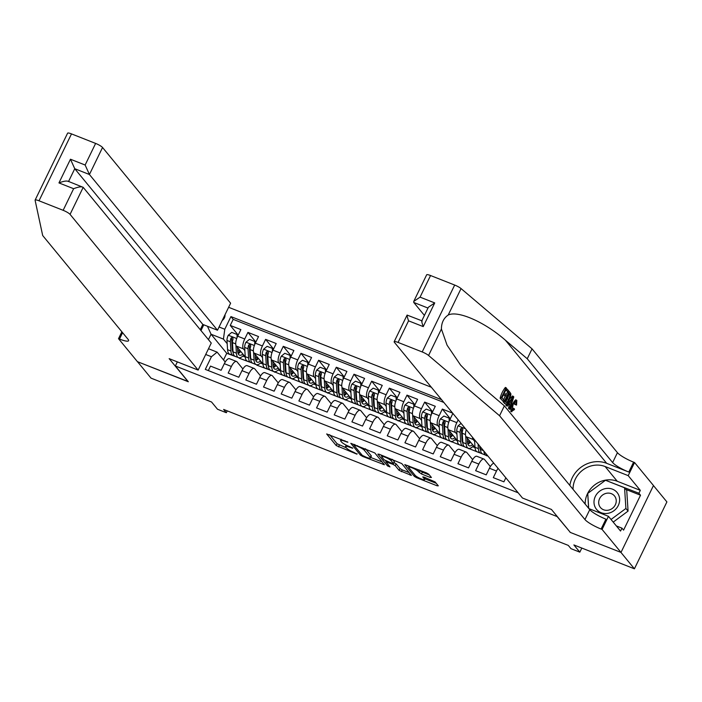 <?xml version="1.0" encoding="UTF-8"?>
<svg xmlns="http://www.w3.org/2000/svg" width="702" height="702" viewBox="0 0 702 702"><rect width="100%" height="100%" fill="white"/><g stroke="black" fill="none" stroke-linecap="round" stroke-linejoin="round"><path stroke-width="1.05" d="M347.894 442.199L326.667 433.95L336.214 445.559L356.914 454.159L353.79 452.316A6.423 1.202 -154.1 0 1 346.542 448.069L345.744 447.095A6.423 1.202 -154.1 0 1 345.516 446.481A6.423 1.202 -154.1 0 1 349.596 447.227L352.825 448.192L348.85 446.323A6.423 1.202 -154.1 0 1 341.602 442.067L340.812 441.102A6.423 1.202 -154.1 0 1 340.584 440.479A6.423 1.202 -154.1 0 1 344.664 441.225L347.894 442.199M430.238 477.448L431.44 477.483L428.764 474.227L426.5 472.894L404.756 464.592L414.373 476.395L416.637 477.72L437.109 485.793L438.311 485.837L435.073 481.905L424.052 477.114L422.771 476.886L424.456 479.027A5.37 1.009 -154.1 0 1 424.64 479.545A5.37 1.009 -154.1 0 1 420.314 478.536A5.37 1.009 -154.1 0 1 415.172 475.368L408.889 467.725A5.37 1.009 -154.1 0 1 408.696 467.207A5.37 1.009 -154.1 0 1 413.03 468.216A5.37 1.009 -154.1 0 1 418.164 471.384L421.481 473.99L430.238 477.448L430.677 476.544M570.164 532.204L557.125 516.575L175.36 365.988L188.329 381.756L137.513 361.705L151.027 378.132L211.565 402.009L217.506 409.24L226.342 412.723L223.64 409.442L568.287 545.393L570.989 548.674L579.826 552.158L581.818 548.06M570.094 532.344L620.91 552.386L634.415 568.813L573.885 544.936L579.826 552.158M374.815 452.948L350.798 443.304L360.416 455.107L362.68 456.44L384.433 464.742L374.815 452.948M379.054 454.185L401.79 463.583L411.407 475.386L399.105 470.366L395.235 465.663L392.971 464.329L385.881 461.811L389.987 466.9L387.557 465.944L377.851 454.141L379.054 454.185M653.457 485.573L666.9 501.912L634.415 568.813M452.641 413.136L442.348 409.073L450.298 418.734M439.276 427.334L437.794 425.535A8.187 3.036 -68.5 0 1 439.145 415.672L432.081 412.881L435.284 406.282L424.675 402.106L432.625 411.767M421.604 420.366L420.121 418.559A8.187 3.036 -68.5 0 1 421.472 408.704L414.399 405.914L417.611 399.315L407.002 395.129L414.943 404.791M403.931 413.39L402.448 411.591A8.187 3.036 -68.5 0 1 403.799 401.728L396.727 398.938L399.929 392.339L389.329 388.162L397.271 397.823M386.258 406.423L384.775 404.615A8.187 3.036 -68.5 0 1 386.126 394.761L379.054 391.97L382.257 385.372L371.656 381.186L379.598 390.847M368.585 399.447L367.102 397.648A8.187 3.036 -68.5 0 1 368.453 387.785L361.381 384.994L364.584 378.396L353.983 374.219L361.925 383.88M350.903 392.479L349.429 390.672A8.187 3.036 -68.5 0 1 350.772 380.817L343.708 378.027L346.911 371.428L336.302 367.243L344.252 376.904M333.231 385.503L331.748 383.704A8.187 3.036 -68.5 0 1 333.099 373.841L326.035 371.051L329.238 364.452L318.629 360.275L326.579 369.936M315.558 378.536L314.075 376.728A8.187 3.036 -68.5 0 1 315.426 366.874L308.353 364.084L311.565 357.485L300.956 353.299L308.898 362.96M297.885 371.56L296.402 369.761A8.187 3.036 -68.5 0 1 297.753 359.898L290.681 357.107L293.884 350.509L283.283 346.332L291.225 355.993M280.212 364.592L278.729 362.785A8.187 3.036 -68.5 0 1 280.08 352.93L273.008 350.14L276.211 343.541L265.61 339.356L273.552 349.017M262.539 357.616L261.056 355.817A8.187 3.036 -68.5 0 1 262.408 345.954L255.335 343.164L258.538 336.565L247.938 332.388L244.726 338.987A8.187 3.036 111.5 0 0 243.383 348.841L244.866 350.649M255.879 342.049L247.938 332.388M208.327 370.586L210.503 366.093L221.112 370.279L224.315 363.68A8.187 3.036 111.5 0 1 229.484 358.696L236.548 361.477A8.187 3.036 111.5 0 0 231.388 366.47L228.185 373.069L238.785 377.246L241.988 370.647A8.187 3.036 111.5 0 1 247.157 365.663L254.221 368.453A8.187 3.036 -68.5 0 1 254.729 368.831L260.582 375.947M254.221 368.453A8.187 3.036 -68.5 0 0 249.061 373.438L245.858 380.036L256.458 384.222L259.661 377.623A8.187 3.036 111.5 0 1 264.829 372.639L271.902 375.421A8.187 3.036 -68.5 0 1 272.411 375.807L278.255 382.915M271.902 375.421A8.187 3.036 -68.5 0 0 266.734 380.414L263.531 387.013L274.131 391.19L277.343 384.591A8.187 3.036 111.5 0 1 282.502 379.606L289.575 382.397A8.187 3.036 -68.5 0 1 290.084 382.774L295.928 389.891M289.575 382.397A8.187 3.036 -68.5 0 0 284.407 387.381L281.204 393.98L291.813 398.166L295.015 391.567A8.187 3.036 111.5 0 1 300.175 386.583L307.248 389.364A8.187 3.036 -68.5 0 1 307.757 389.75L313.601 396.858M307.248 389.364A8.187 3.036 -68.5 0 0 302.079 394.357L298.877 400.956L309.485 405.133L312.688 398.534A8.187 3.036 111.5 0 1 317.848 393.55L324.921 396.34A8.187 3.036 -68.5 0 1 325.43 396.718L331.274 403.834M324.921 396.34A8.187 3.036 -68.5 0 0 319.761 401.325L316.549 407.923L327.158 412.109L330.361 405.51A8.187 3.036 111.5 0 1 335.53 400.526L342.594 403.308A8.187 3.036 -68.5 0 1 343.102 403.694L348.955 410.802M342.594 403.308A8.187 3.036 -68.5 0 0 337.434 408.301L334.222 414.9L344.831 419.076L348.034 412.478A8.187 3.036 111.5 0 1 353.203 407.493L360.266 410.284A8.187 3.036 -68.5 0 1 360.775 410.661L366.628 417.778M360.266 410.284A8.187 3.036 -68.5 0 0 355.107 415.268L351.904 421.867L362.504 426.053L365.707 419.454A8.187 3.036 111.5 0 1 370.875 414.47L377.948 417.251A8.187 3.036 -68.5 0 1 378.448 417.637L384.301 424.745M377.948 417.251A8.187 3.036 -68.5 0 0 372.78 422.244L369.577 428.843L380.177 433.02L383.38 426.421A8.187 3.036 111.5 0 1 388.548 421.437L395.621 424.227A8.187 3.036 -68.5 0 1 396.13 424.605L401.974 431.721M395.621 424.227A8.187 3.036 -68.5 0 0 390.452 429.212L387.25 435.81L397.85 439.996L401.061 433.397A8.187 3.036 111.5 0 1 406.221 428.413L413.294 431.195A8.187 3.036 -68.5 0 1 413.803 431.581L419.647 438.689M413.294 431.195A8.187 3.036 -68.5 0 0 408.125 436.188L404.922 442.786L415.531 446.963L418.734 440.365A8.187 3.036 111.5 0 1 423.894 435.38L430.967 438.171A8.187 3.036 -68.5 0 1 431.476 438.548L437.32 445.665M430.967 438.171A8.187 3.036 -68.5 0 0 425.798 443.155L422.595 449.754L433.204 453.94L436.407 447.341A8.187 3.036 111.5 0 1 441.576 442.357L448.639 445.138A8.187 3.036 -68.5 0 1 449.148 445.524L455.001 452.632M448.639 445.138A8.187 3.036 -68.5 0 0 443.48 450.131L440.268 456.73L450.877 460.907L454.08 454.308A8.187 3.036 111.5 0 1 459.248 449.324L466.312 452.114A8.187 3.036 -68.5 0 1 466.821 452.492L472.674 459.608M466.312 452.114A8.187 3.036 -68.5 0 0 461.153 457.099L457.95 463.697L468.55 467.883L471.753 461.284A8.187 3.036 111.5 0 1 476.921 456.3L483.994 459.082A8.187 3.036 -68.5 0 1 484.494 459.468L490.347 466.576M483.994 459.082A8.187 3.036 -68.5 0 0 478.825 464.075L475.623 470.673L486.223 474.85L489.426 468.252A8.187 3.036 111.5 0 1 493.839 463.223M498.078 468.374A8.187 3.036 -68.5 0 0 496.498 471.042L493.295 477.641L503.896 481.826L505.844 477.816M511.144 484.257L511.661 484.889M466.277 429.703A8.187 3.036 111.5 0 0 466.075 436.688L475.026 447.578M479.124 452.553L488.013 456.133M472.534 437.32A8.187 3.036 -68.5 0 0 473.148 439.478L474.631 441.277M479.756 447.516L480.414 448.315M486.17 455.317L486.547 455.773M452.878 413.417L449.754 419.857A8.187 3.036 111.5 0 0 448.402 429.721L457.353 440.602M461.442 445.577L479.212 452.667M458.178 419.857L456.818 422.648A8.187 3.036 -68.5 0 0 455.466 432.502L456.949 434.31M462.083 440.549L462.741 441.347M468.497 448.35L468.875 448.797M432.081 412.881A8.187 3.036 111.5 0 0 430.73 422.744L439.68 433.634M443.769 438.601L461.539 445.691M444.41 433.573L445.068 434.371M450.824 441.374L451.202 441.83M414.399 405.914A8.187 3.036 111.5 0 0 413.048 415.777L422.007 426.658M426.096 431.633L443.866 438.724M426.737 426.605L427.395 427.404M433.152 434.406L433.52 434.854M396.727 398.938A8.187 3.036 111.5 0 0 395.375 408.801L404.334 419.691M408.424 424.657L426.193 431.748M409.064 419.629L409.714 420.428M415.479 427.43L415.847 427.887M379.054 391.97A8.187 3.036 111.5 0 0 377.702 401.834L386.662 412.715M390.751 417.69L408.52 424.78M391.383 412.662L392.041 413.46M397.806 420.463L398.174 420.91M361.381 384.994A8.187 3.036 111.5 0 0 360.029 394.857L368.98 405.747M373.078 410.714L390.847 417.804M373.71 405.686L374.368 406.484M380.124 413.487L380.502 413.943M343.708 378.027A8.187 3.036 111.5 0 0 342.357 387.89L351.307 398.771M355.396 403.747L373.166 410.837M356.037 398.718L356.695 399.517M362.451 406.519L362.829 406.967M326.035 371.051A8.187 3.036 111.5 0 0 324.684 380.914L333.634 391.804M337.723 396.77L355.493 403.861M338.364 391.742L339.022 392.541M344.779 399.543L345.156 400M308.353 364.084A8.187 3.036 111.5 0 0 307.011 373.947L315.961 384.828M320.051 389.803L337.82 396.893M320.691 384.775L321.349 385.573M327.106 392.576L327.474 393.023M290.681 357.107A8.187 3.036 111.5 0 0 289.329 366.97L298.289 377.86M302.378 382.827L320.147 389.917M303.018 377.799L303.676 378.597M309.433 385.6L309.801 386.056M273.008 350.14A8.187 3.036 111.5 0 0 271.656 360.003L280.616 370.884M284.705 375.86L302.474 382.95M285.345 370.832L285.995 371.63M291.76 378.632L292.129 379.08M255.335 343.164A8.187 3.036 111.5 0 0 253.984 353.027L262.934 363.917M267.032 368.883L284.801 375.974M267.664 363.855L268.322 364.654M274.087 371.656L274.456 372.113M222.227 320.472A6.344 5.765 -39.4 0 0 225.026 314.715M431.361 387.258L228.633 307.292M175.36 365.988L177.352 361.89M441.584 399.692L230.932 316.593L224.789 329.256L223.438 339.11L227.185 343.673M208.503 348.736L217.111 352.132L211.442 356.739L205.3 369.392L518.173 492.804M211.442 356.739L205.721 354.475M200.983 330.563L203.782 324.807M219.059 326.992L224.789 329.256M249.991 356.888L250.649 357.687M256.405 364.689L249.35 361.916M443.857 402.457L233.204 319.357L230.256 325.412L240.865 329.598L237.662 336.197A8.187 3.036 111.5 0 0 236.311 346.06L245.261 356.941M242.91 368.971L237.057 361.863A8.187 3.036 111.5 0 0 236.548 361.477M262.408 345.954L265.61 339.356M280.08 352.93L283.283 346.332M297.753 359.898L300.956 353.299M315.426 366.874L318.629 360.275M333.099 373.841L336.302 367.243M350.772 380.817L353.983 374.219M368.453 387.785L371.656 381.186M386.126 394.761L389.329 388.162M403.799 401.728L407.002 395.129M421.472 408.704L424.675 402.106M439.145 415.672L442.348 409.073M232.318 349.912L232.976 350.71M238.733 357.713L226.737 353.29L211.065 334.231L208.441 339.628M223.438 339.11L211.065 334.231L207.459 326.263M225.237 362.004L217.111 352.132M226.342 412.723L227.246 410.863M226.737 353.29L223.517 359.915M256.783 365.137L267.12 369.006M239.11 358.169L249.447 362.03M242.822 356.089L245.27 357.055M238.206 335.073L230.256 325.412M233.204 319.357L230.932 316.593M260.495 363.057L262.952 364.031M278.167 370.033L280.625 370.998M295.849 377L298.297 377.974M313.522 383.976L315.97 384.942M331.195 390.944L333.643 391.918M348.868 397.92L351.316 398.885M366.541 404.887L368.989 405.861M384.213 411.863L386.67 412.829M401.886 418.831L404.343 419.805M419.568 425.807L422.016 426.772M437.241 432.774L439.689 433.748M454.914 439.75L457.362 440.716M472.586 446.718L475.035 447.692M224.78 316.918L224.508 316.813A6.344 5.765 -39.4 0 0 224.078 316.663M329.642 434.687L337.092 443.752L346.358 447.841M370.726 457.458L382.265 462.013M354.729 445.2L353.887 445.165L362.267 455.361L366.365 457.283A6.423 1.202 -154.1 0 0 370.445 458.02A6.423 1.202 -154.1 0 0 370.217 457.406L364.487 450.438A6.423 1.202 -154.1 0 0 357.239 446.191L354.729 445.2L354.975 444.682M370.445 458.02L371.323 456.212A6.423 1.202 -154.1 0 0 371.095 455.598L370.217 457.406M365.549 448.859L371.095 455.598M409.24 472.648L402.246 469.892L401.368 471.7M394.024 462.592L396.112 463.855L399.982 468.559L402.246 469.892M386.118 461.319L385.714 460.828M381.923 456.221L380.817 454.878M391.216 460.775A5.37 1.009 -154.1 0 0 386.074 457.607A5.37 1.009 -154.1 0 0 381.739 456.598A5.37 1.009 -154.1 0 0 381.932 457.116L384.152 459.81L392.225 463.425L393.506 463.662L391.216 460.775L391.944 459.266M394.182 461.916L393.427 463.469M392.532 459.494L394.305 461.662M419.506 470.138L422.358 472.183L429.352 474.938M424.64 479.545L425.517 477.737A5.37 1.009 -154.1 0 0 425.535 477.702M424.973 478.852L436.223 483.292M407.792 465.523L408.871 466.83M237.065 337.539L237.057 334.477L231.757 332.388L228.229 335.302A5.423 2.009 111.5 0 0 226.983 340.452L227.571 349.693A15.655 5.809 111.5 0 0 229.686 354.159L233.038 355.484A15.655 5.809 111.5 0 0 234.214 355.616M235.907 345.252L236.407 353.185A15.655 5.809 111.5 0 0 238.522 357.643A15.655 5.809 111.5 0 0 243.787 355.142M237.487 347.49L237.741 351.465A12.996 4.826 111.5 0 0 239.496 355.168A12.996 4.826 111.5 0 0 242.874 354.045M237.057 334.477L237.759 335.995M238.522 357.643L235.161 356.318A15.655 5.809 -68.5 0 1 233.046 351.86L232.467 342.611A5.423 2.009 -68.5 0 1 233.117 338.899L232.406 337.285L230.993 338.066A5.423 2.009 111.5 0 0 230.344 341.777L230.923 351.018A15.655 5.809 111.5 0 0 233.038 355.484M238.039 353.264A15.655 5.809 111.5 0 0 240.137 350.71M239.364 349.772A12.996 4.826 -68.5 0 1 237.75 351.57M233.073 352.22A12.996 4.826 -68.5 0 1 232.265 349.306L231.678 340.058A2.764 1.027 -68.5 0 1 231.774 339.013L230.993 338.066M238.162 353.624A12.996 4.826 111.5 0 0 240.768 351.483M617.506 493.032A13.303 12.092 -39.4 0 0 599.727 491.137A13.303 12.092 -39.4 0 0 596.138 508.853A13.303 12.092 -39.4 0 0 613.917 510.74A13.303 12.092 -39.4 0 0 617.506 493.032M614.776 496.305A9.108 8.284 -39.4 0 0 614.496 495.937A9.108 8.284 -39.4 0 0 602.404 495.164A9.108 8.284 -39.4 0 0 600.149 507.134A9.108 8.284 -39.4 0 0 600.429 507.502A9.108 8.284 -39.4 0 0 612.521 508.274A9.108 8.284 -39.4 0 0 614.776 496.305M588.706 508.38L587.741 493.409L605.493 480.273L624.569 487.802L626.737 490.426L628.071 511.091L613.206 522.104M624.569 487.802L625.903 508.467L611.038 519.471M628.071 511.091L625.903 508.467M35.118 200.088L67.594 133.187A6.143 1.15 25.9 0 1 71.499 133.898L39.014 200.798A6.143 1.15 -154.1 0 0 35.118 200.088A6.143 1.15 -154.1 0 0 35.1 200.263L42.69 235.539L128.08 339.347A14.321 2.685 25.9 0 1 128.589 340.716A14.321 2.685 25.9 0 1 119.489 339.066L118.515 338.68L137.425 361.67L188.136 381.511M200.272 329.694L202.825 324.429L217.497 330.221L230.616 303.194L102.545 147.481L89.426 174.508L74.754 168.717L68.577 181.441M217.497 330.221L89.426 174.508L85.135 165.023L95.621 143.419L71.499 133.898M188.066 381.651L169.156 358.652L198.139 370.086L70.06 214.373A6.143 1.15 -154.1 0 0 63.145 210.31L39.014 200.798M118.515 338.68L121.858 331.783M198.139 370.086L211.258 343.059L83.187 187.346L70.06 214.373M95.621 143.419A6.143 1.15 25.9 0 1 102.545 147.481M202.825 324.429L74.754 168.717L70.463 159.231L85.135 165.023M63.145 210.31L73.631 188.706C78.519 186.82 81.704 186.363 83.187 187.346L68.033 181.23M73.631 188.706L58.959 182.915C63.847 181.037 67.041 180.581 68.515 181.555M500.131 398.245L503.299 401.439L500.131 398.245A26.65 24.237 -39.4 0 1 505.405 387.399L508.485 390.487L507.871 391.742L505.782 390.058M503.466 394.831L505.519 396.182L503.817 394.103L501.991 397.858L503.904 400.184L503.299 401.439M509.187 391.347L510.793 393.55L510.889 394.901L509.24 399.947C507.564 403.422 506.177 404.642 505.08 403.606L503.922 402.193L509.187 391.347L508.397 391.032A26.65 24.237 -39.4 0 0 507.915 391.663M507.862 391.734A26.65 24.237 -39.4 0 0 505.94 394.691M505.221 396.06A26.65 24.237 -39.4 0 0 503.667 399.903M503.237 401.412A26.65 24.237 -39.4 0 0 503.123 401.886L505.615 404.027L504.29 403.29M510.661 411.24L511.793 411.82L510.661 411.24M515.163 401.228L514.601 404.326L515.917 404.852L516.189 401.632L515.593 401.395M430.554 275.526L420.059 297.139L413.724 301.448L426.649 274.815A6.143 1.15 25.9 0 1 430.554 275.526L454.677 285.047A6.143 1.15 25.9 0 1 461.056 288.575L532.055 348.859L527.246 358.757L612.635 462.565A14.321 2.685 -154.1 0 0 628.79 472.042L606.695 463.329A26.65 24.237 -39.4 0 0 569.84 485.442M527.246 358.757L505.475 340.277C484.906 322.121 457.862 310.205 448.209 315.031C443.708 318.076 441.444 322.736 441.418 329.019L447.069 345.173L460.6 365.119L482.607 387.372L504.378 405.853L589.759 509.661A14.321 2.685 -154.1 0 0 605.914 519.147L601.114 529.045L602.079 529.422L620.998 552.421L570.357 532.449L551.447 509.45L522.463 498.016L394.384 342.304A6.143 1.15 -154.1 0 1 394.164 341.716A6.143 1.15 -154.1 0 1 398.069 342.427L422.192 351.939L454.677 285.047M513.276 396.314L513.794 396.946L509.81 409.354L509.327 408.766L510.573 404.984L509.196 403.299L507.204 406.186L506.721 405.598L513.276 396.314L512.478 396.007L509.722 398.903M506.554 403.843L505.923 405.282L507.204 406.186M508.783 403.887L509.257 404.457L508.529 408.45L509.81 409.354M532.055 348.859L617.435 452.667A14.321 2.685 -154.1 0 0 633.59 462.144L634.564 462.53L653.474 485.53L620.998 552.421M504.378 405.853L499.57 415.751L584.959 519.559A14.321 2.685 -154.1 0 0 601.114 529.045M441.418 329.019L428.571 355.475L499.57 415.751M585.17 504.08A23.017 20.937 140.6 0 1 617.242 481.256L640.303 490.356L638.899 493.252L605.808 480.396M616.356 525.93L621.954 528.141L623.578 530.115L640.522 495.217L638.899 493.252M621.954 528.141L620.55 531.037L608.45 516.321L602.079 529.422M634.564 462.53L628.202 475.64L605.133 466.54A23.017 20.937 -39.4 0 0 573.06 489.364M640.303 490.356L628.202 475.64M424.42 315.417L413.741 302.439L413.724 301.448M588.89 508.599L608.45 516.321M428.571 355.475A6.143 1.15 -154.1 0 0 422.192 351.939M587.767 493.76L588.601 508.248M640.522 495.217L625.947 489.469M420.059 297.139L434.731 302.922L428.387 307.23L421.77 320.875M434.731 302.922L423.227 326.605C421.718 322.2 421.375 320.349 422.183 321.06M423.227 326.605L408.555 320.823C407.055 316.409 406.704 314.566 407.511 315.277M394.164 341.716L407.099 315.084L421.814 320.779M515.909 401.412L516.189 401.632C515.329 401.096 514.312 402.097 513.127 404.624L511.986 410.24L514.215 408.625L512.855 408.09M514.215 408.625L514.505 409.538L511.425 411.539C510.573 410.038 510.986 407.546 512.662 404.071C514.303 400.763 515.689 399.543 516.821 400.403L516.54 405.08L515.917 404.852M512.662 404.071L511.635 403.668M515.645 399.798L516.821 400.403M511.732 399.613L509.942 402.211L511.047 403.562L512.925 397.885L511.732 399.613M506.721 405.598L505.923 405.282M510.573 404.984L509.257 404.457M509.327 408.766L508.529 408.45M504.984 401.5L506.791 402.474L508.801 399.368L510.126 394.831L509.038 393.155L504.984 401.5M505.651 402.316L506.791 402.474L505.624 402.018L507.388 398.806L508.801 399.368M503.922 402.193L503.123 401.886M510.126 394.831L509.038 394.401L507.388 398.806M509.696 393.954L508.818 393.611M507.871 391.742L506.045 389.513L504.422 392.857L506.133 394.928L505.519 396.182M500.93 398.56L506.195 387.706M254.738 344.515L254.729 341.444L249.429 339.356L245.902 342.278A5.423 2.009 111.5 0 0 244.656 347.42L245.244 356.669A15.655 5.809 111.5 0 0 247.358 361.126L250.711 362.451A15.655 5.809 111.5 0 0 251.886 362.592M253.58 352.22L254.08 360.152A15.655 5.809 111.5 0 0 256.195 364.61A15.655 5.809 111.5 0 0 261.46 362.118M255.168 354.466L255.414 358.432A12.996 4.826 111.5 0 0 257.169 362.135A12.996 4.826 111.5 0 0 260.556 361.012M254.729 341.444L255.431 342.962M256.195 364.61L252.834 363.285A15.655 5.809 -68.5 0 1 250.719 358.827L250.14 349.587A5.423 2.009 -68.5 0 1 250.79 345.875L250.079 344.252L248.675 345.033A5.423 2.009 111.5 0 0 248.017 348.745L248.605 357.994A15.655 5.809 111.5 0 0 250.711 362.451M255.712 360.231A15.655 5.809 111.5 0 0 257.81 357.678M257.046 356.748A12.996 4.826 -68.5 0 1 255.423 358.546M250.754 359.196A12.996 4.826 -68.5 0 1 249.938 356.274L249.35 347.034A2.764 1.027 -68.5 0 1 249.447 345.981L248.675 345.033M255.835 360.6A12.996 4.826 111.5 0 0 258.45 358.45M272.411 351.483L272.402 348.42L267.102 346.332L263.575 349.245A5.423 2.009 111.5 0 0 262.329 354.396L262.917 363.636A15.655 5.809 111.5 0 0 265.031 368.102L268.392 369.427A15.655 5.809 111.5 0 0 269.559 369.559M271.253 359.196L271.753 367.128A15.655 5.809 111.5 0 0 273.868 371.586A15.655 5.809 111.5 0 0 279.133 369.085M272.841 361.433L273.087 365.409A12.996 4.826 111.5 0 0 274.842 369.112A12.996 4.826 111.5 0 0 278.229 367.988M272.402 348.42L273.104 349.938M273.868 371.586L270.507 370.261A15.655 5.809 -68.5 0 1 268.392 365.803L267.813 356.555A5.423 2.009 -68.5 0 1 268.462 352.843L267.752 351.228L266.348 352.009A5.423 2.009 111.5 0 0 265.689 355.721L266.277 364.961A15.655 5.809 111.5 0 0 268.392 369.427M273.385 367.207A15.655 5.809 111.5 0 0 275.482 364.654M274.719 363.715A12.996 4.826 -68.5 0 1 273.096 365.514M268.427 366.163A12.996 4.826 -68.5 0 1 267.611 363.25L267.023 354.001A2.764 1.027 -68.5 0 1 267.12 352.957L266.348 352.009M273.508 367.567A12.996 4.826 111.5 0 0 276.123 365.426M290.084 358.459L290.075 355.387L284.775 353.299L281.256 356.221A5.423 2.009 111.5 0 0 280.01 361.363L280.589 370.612A15.655 5.809 111.5 0 0 282.704 375.07L286.065 376.395A15.655 5.809 111.5 0 0 287.232 376.535M288.926 366.163L289.426 374.096A15.655 5.809 111.5 0 0 291.541 378.553A15.655 5.809 111.5 0 0 296.806 376.061M290.514 368.41L290.76 372.376A12.996 4.826 111.5 0 0 292.515 376.079A12.996 4.826 111.5 0 0 295.902 374.956M290.075 355.387L290.786 356.906M291.541 378.553L288.189 377.228A15.655 5.809 -68.5 0 1 286.074 372.771L285.486 363.531A5.423 2.009 -68.5 0 1 286.144 359.819L285.433 358.195L284.02 358.976A5.423 2.009 111.5 0 0 283.362 362.688L283.95 371.937A15.655 5.809 111.5 0 0 286.065 376.395M291.058 374.175A15.655 5.809 111.5 0 0 293.164 371.621M292.392 370.691A12.996 4.826 -68.5 0 1 290.768 372.49M286.1 373.139A12.996 4.826 -68.5 0 1 285.284 370.217L284.696 360.977A2.764 1.027 -68.5 0 1 284.793 359.924L284.02 358.976M291.19 374.543A12.996 4.826 111.5 0 0 293.796 372.393M307.757 365.426L307.748 362.364L302.448 360.275L298.929 363.188A5.423 2.009 111.5 0 0 297.683 368.339L298.262 377.579A15.655 5.809 111.5 0 0 300.377 382.046L303.738 383.371A15.655 5.809 111.5 0 0 304.914 383.503M306.598 373.139L307.099 381.072A15.655 5.809 111.5 0 0 309.213 385.53A15.655 5.809 111.5 0 0 314.478 383.029M308.187 375.377L308.441 379.352A12.996 4.826 111.5 0 0 310.196 383.055A12.996 4.826 111.5 0 0 313.575 381.932M307.748 362.364L308.459 363.882M309.213 385.53L305.861 384.205A15.655 5.809 -68.5 0 1 303.747 379.747L303.159 370.498A5.423 2.009 -68.5 0 1 303.817 366.786L303.106 365.172L301.693 365.953A5.423 2.009 111.5 0 0 301.035 369.664L301.623 378.904A15.655 5.809 111.5 0 0 303.738 383.371M308.74 381.151A15.655 5.809 111.5 0 0 310.837 378.597M310.065 377.658A12.996 4.826 -68.5 0 1 308.441 379.457M303.773 380.107A12.996 4.826 -68.5 0 1 302.957 377.193L302.378 367.945A2.764 1.027 -68.5 0 1 302.474 366.9L301.693 365.953M308.862 381.511A12.996 4.826 111.5 0 0 311.469 379.37M325.438 372.402L325.43 369.331L320.121 367.243L316.602 370.165A5.423 2.009 111.5 0 0 315.356 375.307L315.944 384.556A15.655 5.809 111.5 0 0 318.05 389.013L321.411 390.338A15.655 5.809 111.5 0 0 322.587 390.479M324.271 380.107L324.78 388.039A15.655 5.809 111.5 0 0 326.895 392.497A15.655 5.809 111.5 0 0 332.16 390.005M325.86 382.353L326.114 386.319A12.996 4.826 111.5 0 0 327.869 390.022A12.996 4.826 111.5 0 0 331.247 388.899M325.43 369.331L326.132 370.849M326.895 392.497L323.534 391.172A15.655 5.809 -68.5 0 1 321.419 386.714L320.832 377.474A5.423 2.009 -68.5 0 1 321.49 373.762L320.779 372.139L319.366 372.92A5.423 2.009 111.5 0 0 318.717 376.632L319.296 385.881A15.655 5.809 111.5 0 0 321.411 390.338M326.412 388.118A15.655 5.809 111.5 0 0 328.51 385.565M327.737 384.635A12.996 4.826 -68.5 0 1 326.123 386.433M321.446 387.083A12.996 4.826 -68.5 0 1 320.63 384.161L320.051 374.921A2.764 1.027 -68.5 0 1 320.147 373.868L319.366 372.92M326.535 388.487A12.996 4.826 111.5 0 0 329.141 386.337M343.111 379.37L343.102 376.307L337.802 374.219L334.275 377.132A5.423 2.009 111.5 0 0 333.029 382.283L333.617 391.523A15.655 5.809 111.5 0 0 335.731 395.989L339.084 397.314A15.655 5.809 111.5 0 0 340.259 397.446M341.953 387.083L342.453 395.015A15.655 5.809 111.5 0 0 344.568 399.473A15.655 5.809 111.5 0 0 349.833 396.972M343.532 389.32L343.787 393.295A12.996 4.826 111.5 0 0 345.542 396.999A12.996 4.826 111.5 0 0 348.92 395.875M343.102 376.307L343.804 377.825M344.568 399.473L341.207 398.148A15.655 5.809 -68.5 0 1 339.092 393.69L338.504 384.442A5.423 2.009 -68.5 0 1 339.163 380.73L338.452 379.115L337.039 379.896A5.423 2.009 111.5 0 0 336.39 383.608L336.969 392.848A15.655 5.809 111.5 0 0 339.084 397.314M344.085 395.094A15.655 5.809 111.5 0 0 346.183 392.541M345.41 391.602A12.996 4.826 -68.5 0 1 343.796 393.401M339.119 394.05A12.996 4.826 -68.5 0 1 338.311 391.137L337.723 381.888A2.764 1.027 -68.5 0 1 337.82 380.844L337.039 379.896M344.208 395.454A12.996 4.826 111.5 0 0 346.814 393.313M360.784 386.346L360.775 383.274L355.475 381.186L351.948 384.108A5.423 2.009 111.5 0 0 350.702 389.25L351.29 398.499A15.655 5.809 111.5 0 0 353.404 402.957L356.756 404.282A15.655 5.809 111.5 0 0 357.932 404.422M359.626 394.05L360.126 401.983A15.655 5.809 111.5 0 0 362.241 406.44A15.655 5.809 111.5 0 0 367.506 403.948M361.205 396.297L361.46 400.272A12.996 4.826 111.5 0 0 363.215 403.966A12.996 4.826 111.5 0 0 366.602 402.843M360.775 383.274L361.477 384.793M362.241 406.44L358.88 405.115A15.655 5.809 -68.5 0 1 356.765 400.658L356.186 391.418A5.423 2.009 -68.5 0 1 356.835 387.706L356.125 386.082L354.712 386.863A5.423 2.009 111.5 0 0 354.062 390.575L354.65 399.824A15.655 5.809 111.5 0 0 356.756 404.282M361.758 402.062A15.655 5.809 111.5 0 0 363.855 399.508M363.092 398.578A12.996 4.826 -68.5 0 1 361.469 400.377M356.8 401.026A12.996 4.826 -68.5 0 1 355.984 398.104L355.396 388.864A2.764 1.027 -68.5 0 1 355.493 387.811L354.712 386.863M361.881 402.43A12.996 4.826 111.5 0 0 364.487 400.28M378.457 393.313L378.448 390.251L373.148 388.162L369.621 391.075A5.423 2.009 111.5 0 0 368.375 396.226L368.962 405.466A15.655 5.809 111.5 0 0 371.077 409.933L374.438 411.258A15.655 5.809 111.5 0 0 375.605 411.39M377.299 401.026L377.799 408.959A15.655 5.809 111.5 0 0 379.914 413.417A15.655 5.809 111.5 0 0 385.179 410.916M378.887 403.264L379.133 407.239A12.996 4.826 111.5 0 0 380.888 410.942A12.996 4.826 111.5 0 0 384.275 409.819M378.448 390.251L379.15 391.769M379.914 413.417L376.553 412.092A15.655 5.809 -68.5 0 1 374.438 407.634L373.859 398.385A5.423 2.009 -68.5 0 1 374.508 394.673L373.797 393.059L372.393 393.84A5.423 2.009 111.5 0 0 371.735 397.551L372.323 406.791A15.655 5.809 111.5 0 0 374.438 411.258M379.431 409.038A15.655 5.809 111.5 0 0 381.528 406.484M380.765 405.545A12.996 4.826 -68.5 0 1 379.141 407.344M374.473 407.994A12.996 4.826 -68.5 0 1 373.657 405.08L373.069 395.831A2.764 1.027 -68.5 0 1 373.166 394.787L372.393 393.84M379.554 409.398A12.996 4.826 111.5 0 0 382.169 407.257M396.13 400.289L396.121 397.218L390.821 395.129L387.302 398.052A5.423 2.009 111.5 0 0 386.056 403.194L386.635 412.443A15.655 5.809 111.5 0 0 388.75 416.9L392.111 418.225A15.655 5.809 111.5 0 0 393.278 418.366M394.972 407.994L395.472 415.926A15.655 5.809 111.5 0 0 397.586 420.384A15.655 5.809 111.5 0 0 402.851 417.892M396.56 410.24L396.805 414.215A12.996 4.826 111.5 0 0 398.56 417.909A12.996 4.826 111.5 0 0 401.948 416.786M396.121 397.218L396.832 398.736M397.586 420.384L394.226 419.059A15.655 5.809 -68.5 0 1 392.12 414.601L391.532 405.361A5.423 2.009 -68.5 0 1 392.181 401.649L391.47 400.026L390.066 400.807A5.423 2.009 111.5 0 0 389.408 404.519L389.996 413.768A15.655 5.809 111.5 0 0 392.111 418.225M397.104 416.005A15.655 5.809 111.5 0 0 399.21 413.452M398.438 412.522A12.996 4.826 -68.5 0 1 396.814 414.32M392.146 414.97A12.996 4.826 -68.5 0 1 391.33 412.048L390.742 402.808A2.764 1.027 -68.5 0 1 390.838 401.755L390.066 400.807M397.235 416.374A12.996 4.826 111.5 0 0 399.842 414.224M413.803 407.257L413.794 404.194L408.494 402.106L404.975 405.019A5.423 2.009 111.5 0 0 403.729 410.17L404.308 419.41A15.655 5.809 111.5 0 0 406.423 423.876L409.784 425.201A15.655 5.809 111.5 0 0 410.951 425.333M412.644 414.97L413.145 422.902A15.655 5.809 111.5 0 0 415.259 427.36A15.655 5.809 111.5 0 0 420.524 424.859M414.233 417.207L414.487 421.182A12.996 4.826 111.5 0 0 416.242 424.885A12.996 4.826 111.5 0 0 419.62 423.762M413.794 404.194L414.505 405.712M415.259 427.36L411.907 426.035A15.655 5.809 -68.5 0 1 409.792 421.577L409.205 412.328A5.423 2.009 -68.5 0 1 409.863 408.617L409.152 407.002L407.739 407.783A5.423 2.009 111.5 0 0 407.081 411.495L407.669 420.735A15.655 5.809 111.5 0 0 409.784 425.201M414.785 422.981A15.655 5.809 111.5 0 0 416.883 420.428M416.11 419.489A12.996 4.826 -68.5 0 1 414.487 421.288M409.819 421.937A12.996 4.826 -68.5 0 1 409.003 419.024L408.424 409.775A2.764 1.027 -68.5 0 1 408.52 408.731L407.739 407.783M414.908 423.341A12.996 4.826 111.5 0 0 417.514 421.2M431.484 414.233L431.476 411.161L426.167 409.073L422.648 411.995A5.423 2.009 111.5 0 0 421.402 417.137L421.99 426.386A15.655 5.809 111.5 0 0 424.096 430.844L427.457 432.169A15.655 5.809 111.5 0 0 428.632 432.309M430.317 421.937L430.826 429.87A15.655 5.809 111.5 0 0 432.932 434.327A15.655 5.809 111.5 0 0 438.206 431.835M431.905 424.183L432.16 428.159A12.996 4.826 111.5 0 0 433.915 431.853A12.996 4.826 111.5 0 0 437.293 430.73M431.476 411.161L432.178 412.679M432.932 434.327L429.58 433.002A15.655 5.809 -68.5 0 1 427.465 428.545L426.877 419.305A5.423 2.009 -68.5 0 1 427.536 415.593L426.825 413.969L425.412 414.75A5.423 2.009 111.5 0 0 424.763 418.462L425.342 427.711A15.655 5.809 111.5 0 0 427.457 432.169M432.458 429.949A15.655 5.809 111.5 0 0 434.556 427.395M433.783 426.465A12.996 4.826 -68.5 0 1 432.169 428.264M427.492 428.913A12.996 4.826 -68.5 0 1 426.676 425.991L426.096 416.751A2.764 1.027 -68.5 0 1 426.193 415.698L425.412 414.75M432.581 430.317A12.996 4.826 111.5 0 0 435.187 428.167M449.157 421.2L449.148 418.138L443.848 416.049L440.321 418.962A5.423 2.009 111.5 0 0 439.075 424.113L439.663 433.353A15.655 5.809 111.5 0 0 441.777 437.82L445.129 439.145A15.655 5.809 111.5 0 0 446.305 439.276M447.999 428.913L448.499 436.846A15.655 5.809 111.5 0 0 450.614 441.304A15.655 5.809 111.5 0 0 455.879 438.803M449.578 431.151L449.833 435.126A12.996 4.826 111.5 0 0 451.588 438.829A12.996 4.826 111.5 0 0 454.966 437.706M449.148 418.138L449.85 419.656M450.614 441.304L447.253 439.978A15.655 5.809 -68.5 0 1 445.138 435.521L444.55 426.272A5.423 2.009 -68.5 0 1 445.208 422.56L444.498 420.946L443.085 421.726A5.423 2.009 111.5 0 0 442.435 425.438L443.015 434.678A15.655 5.809 111.5 0 0 445.129 439.145M450.131 436.925A15.655 5.809 111.5 0 0 452.228 434.371M451.456 433.432A12.996 4.826 -68.5 0 1 449.842 435.231M445.165 435.889A12.996 4.826 -68.5 0 1 444.357 432.967L443.769 423.718A2.764 1.027 -68.5 0 1 443.866 422.674L443.085 421.726M450.254 437.285A12.996 4.826 111.5 0 0 452.86 435.143M461.074 423.385L457.994 425.938A5.423 2.009 111.5 0 0 456.748 431.081L457.335 440.329A15.655 5.809 111.5 0 0 459.45 444.787L462.802 446.112A15.655 5.809 111.5 0 0 463.978 446.253M465.672 435.881L466.172 443.813A15.655 5.809 111.5 0 0 468.287 448.271A15.655 5.809 111.5 0 0 473.552 445.779M467.251 438.127L467.506 442.102A12.996 4.826 111.5 0 0 469.261 445.796A12.996 4.826 111.5 0 0 472.639 444.673M468.287 448.271L464.926 446.946A15.655 5.809 -68.5 0 1 462.811 442.488L462.232 433.248A5.423 2.009 -68.5 0 1 462.881 429.536L462.17 427.913L460.758 428.694A5.423 2.009 111.5 0 0 460.108 432.406L460.696 441.655A15.655 5.809 111.5 0 0 462.802 446.112M467.804 443.892A15.655 5.809 111.5 0 0 469.901 441.339M469.138 440.408A12.996 4.826 -68.5 0 1 467.514 442.207M462.837 442.857A12.996 4.826 -68.5 0 1 462.03 439.935L461.442 430.695A2.764 1.027 -68.5 0 1 461.539 429.642L460.758 428.694M467.927 444.261A12.996 4.826 111.5 0 0 470.533 442.111M474.534 439.742L475.008 447.297A15.655 5.809 111.5 0 0 477.123 451.763L480.484 453.088A15.655 5.809 111.5 0 0 481.651 453.22M483.871 451.096A15.655 5.809 111.5 0 0 485.959 455.247A15.655 5.809 111.5 0 0 487.363 455.344M478.08 444.059L478.369 448.622A15.655 5.809 111.5 0 0 480.484 453.088M485.959 455.247L482.599 453.922A15.655 5.809 -68.5 0 1 480.484 449.464L480.317 446.779M480.519 449.833A12.996 4.826 -68.5 0 1 479.703 446.911L479.642 445.963M473.148 439.478L466.075 436.688M455.466 432.502L448.402 429.721M437.794 425.535L430.73 422.744M420.121 418.559L413.048 415.777M402.448 411.591L395.375 408.801M384.775 404.615L377.702 401.834M367.102 397.648L360.029 394.857M349.429 390.672L342.357 387.89M331.748 383.704L324.684 380.914M314.075 376.728L307.011 373.947M296.402 369.761L289.329 366.97M278.729 362.785L271.656 360.003M261.056 355.817L253.984 353.027M243.383 348.841L236.311 346.06M231.388 366.47L224.315 363.68M496.498 471.042L489.426 468.252M478.825 464.075L471.753 461.284M461.153 457.099L454.08 454.308M443.48 450.131L436.407 447.341M425.798 443.155L418.734 440.365M408.125 436.188L401.061 433.397M390.452 429.212L383.38 426.421M372.78 422.244L365.707 419.454M355.107 415.268L348.034 412.478M337.434 408.301L330.361 405.51M319.761 401.325L312.688 398.534M302.079 394.357L295.015 391.567M284.407 387.381L277.343 384.591M266.734 380.414L259.661 377.623M249.061 373.438L241.988 370.647M244.726 338.987L237.662 336.197M456.818 422.648L449.754 419.857M344.91 440.716L344.664 441.225M352.193 447.727L351.983 448.166M349.842 446.709L349.596 447.227M357.125 453.72L356.914 454.159M339.364 445.086L338.487 446.893M337.092 443.752L336.214 445.559M347.262 441.725L347.051 442.163M383.59 463.618L383.152 464.513M362.96 455.861L362.68 456.44M361.03 453.852L360.416 455.107M365.303 448.762L364.487 450.438M357.493 445.673L357.239 446.191M410.565 474.262L410.135 475.157M399.982 468.559L399.105 470.366M396.112 463.855L395.235 465.663M393.26 463.724L392.971 464.329M387.407 461.53L387.153 462.039M388.162 464.689L387.557 465.944M422.358 472.183L421.481 473.99M420.094 470.849L419.217 472.657M418.892 469.892L418.164 471.384M425.166 477.553L424.456 479.027M437.548 484.898L437.109 485.793M417.067 476.842L416.637 477.72M414.979 475.14L414.373 476.395M236.688 338.531L228.317 335.231M230.923 351.018L227.571 349.693M236.407 353.185L233.046 351.86M230.344 341.777L226.983 340.452M235.705 343.892L232.467 342.611M58.959 182.915L70.463 159.231M122.587 332.669L119.489 339.066M505.475 340.277L606.695 463.329M589.759 509.661L584.959 519.559M612.635 462.565L617.435 452.667M408.555 320.823L398.069 342.427M461.056 288.575L448.209 315.031M628.79 472.042L633.59 462.144M617.242 481.256L605.133 466.54M427.992 308.055L413.741 302.439M512.118 400.324L511.425 400.052M254.361 345.507L245.99 342.199M248.605 357.994L245.244 356.669M254.08 360.152L250.719 358.827M248.017 348.745L244.656 347.42M253.378 350.86L250.14 349.587M272.043 352.474L263.662 349.175M266.277 364.961L262.917 363.636M271.753 367.128L268.392 365.803M265.689 355.721L262.329 354.396M271.051 357.836L267.813 356.555M289.715 359.45L281.344 356.142M283.95 371.937L280.589 370.612M289.426 374.096L286.074 372.771M283.362 362.688L280.01 361.363M288.724 364.803L285.486 363.531M307.388 366.418L299.017 363.118M301.623 378.904L298.262 377.579M307.099 381.072L303.747 379.747M301.035 369.664L297.683 368.339M306.397 371.779L303.159 370.498M325.061 373.394L316.69 370.086M319.296 385.881L315.944 384.556M324.78 388.039L321.419 386.714M318.717 376.632L315.356 375.307M324.078 378.747L320.832 377.474M342.734 380.361L334.363 377.062M336.969 392.848L333.617 391.523M342.453 395.015L339.092 393.69M336.39 383.608L333.029 382.283M341.751 385.723L338.504 384.442M360.407 387.337L352.035 384.029M354.65 399.824L351.29 398.499M360.126 401.983L356.765 400.658M354.062 390.575L350.702 389.25M359.424 392.69L356.186 391.418M378.08 394.305L369.708 391.005M372.323 406.791L368.962 405.466M377.799 408.959L374.438 407.634M371.735 397.551L368.375 396.226M377.097 399.666L373.859 398.385M395.761 401.281L387.39 397.973M389.996 413.768L386.635 412.443M395.472 415.926L392.12 414.601M389.408 404.519L386.056 403.194M394.77 406.633L391.532 405.361M413.434 408.248L405.063 404.949M407.669 420.735L404.308 419.41M413.145 422.902L409.792 421.577M407.081 411.495L403.729 410.17M412.443 413.61L409.205 412.328M431.107 415.224L422.736 411.916M425.342 427.711L421.99 426.386M430.826 429.87L427.465 428.545M424.763 418.462L421.402 417.137M430.115 420.577L426.877 419.305M448.78 422.192L440.408 418.892M443.015 434.678L439.663 433.353M448.499 436.846L445.138 435.521M442.435 425.438L439.075 424.113M447.797 427.553L444.55 426.272M465.531 428.799L458.081 425.86M460.696 441.655L457.335 440.329M466.172 443.813L462.811 442.488M460.108 432.406L456.748 431.081M465.47 434.52L462.232 433.248M478.369 448.622L475.008 447.297M483.502 450.649L480.484 449.464M341.181 439.241L340.584 440.479M346.174 445.112L345.516 446.481M354.159 444.366L353.834 445.033M386.24 461.065L385.881 461.811M382.292 455.458L381.739 456.598M394.384 461.855L393.506 463.662M409.24 466.084L408.696 467.207"/></g></svg>
